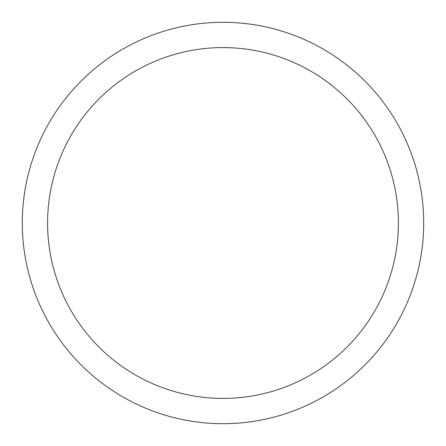 <?xml version="1.0" encoding="UTF-8"?>
<svg xmlns="http://www.w3.org/2000/svg" width="446" height="446" viewBox="0 0 446 446"><rect width="100%" height="100%" fill="white"/><g stroke="black" fill="none" stroke-linecap="round" stroke-linejoin="round"><path stroke-width="0.67" d="M47.583 223A175.417 175.417 0 0 0 310.706 374.913A175.417 175.417 0 0 0 310.706 71.087A175.417 175.417 0 0 0 47.583 223M22.3 223A200.7 200.7 0 0 1 223 22.3A200.7 200.7 0 0 1 423.7 223A200.7 200.7 0 0 1 223 423.7A200.7 200.7 0 0 1 22.3 223"/></g></svg>
